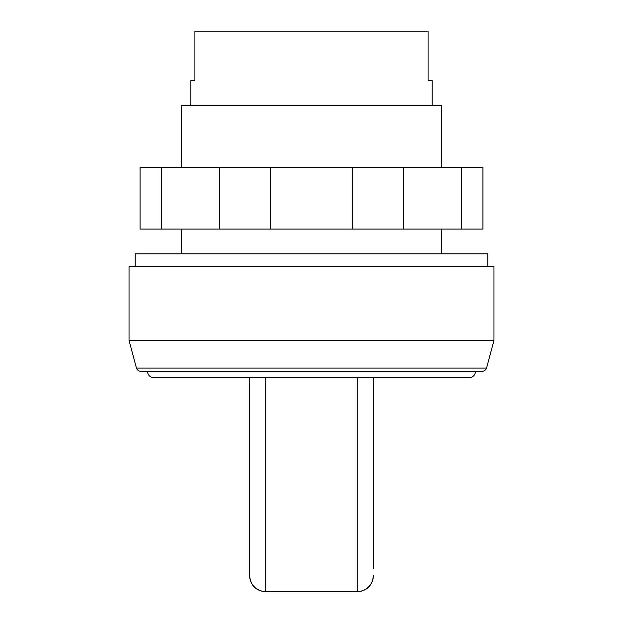 <?xml version="1.0" encoding="UTF-8"?>
<svg xmlns="http://www.w3.org/2000/svg" width="623" height="623" viewBox="0 0 623 623"><rect width="100%" height="100%" fill="white"/><g stroke="black" fill="none" stroke-linecap="round" stroke-linejoin="round"><path stroke-width="0.93" d="M487.786 266.2L487.786 253.826L135.214 253.826L135.214 266.2M469.228 377.663A6.183 6.183 0 0 0 475.419 371.479L147.581 371.479A6.183 6.183 0 0 0 153.772 377.663L469.228 377.663M136.429 368.045A4.945 4.945 0 0 0 141.102 371.363L481.898 371.363A4.945 4.945 0 0 0 486.571 368.045L136.429 368.045L129.031 340.423L493.969 340.423L486.571 368.045M493.969 340.423L493.969 266.2L129.031 266.2L129.031 340.423M441.395 167.229L441.395 105.373L181.605 105.373L181.605 167.229M432.121 105.373L432.121 80.632L428.087 80.632L428.087 31.15L194.913 31.15L194.913 80.632L190.879 80.632L190.879 105.373M373.356 568.612L373.356 377.663M357.275 377.663L357.275 591.554L265.725 591.554A16.081 15.886 180 0 1 249.644 575.66L249.644 377.663M461.752 167.229L161.248 167.229L161.248 229.085L482.942 229.085L482.942 167.229L461.752 167.229L461.752 229.085M219.304 167.229L219.304 229.085M270.444 167.229L270.444 229.085M352.556 167.229L352.556 229.085M403.696 167.229L403.696 229.085M161.248 167.229L140.058 167.229L140.058 229.085L161.248 229.085M373.356 575.769C372.406 585.534 367.04 590.892 357.275 591.85L357.275 591.554A16.081 15.886 -0 0 0 373.356 575.66M357.275 591.85L265.725 591.85L265.725 377.663M441.395 229.085L441.395 253.826M265.725 591.85C255.96 590.892 250.594 585.534 249.644 575.769M181.605 229.085L181.605 253.826"/></g></svg>
